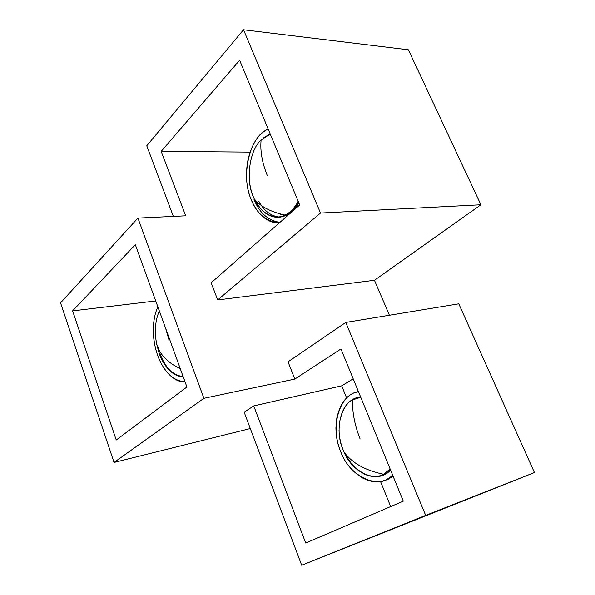 <?xml version="1.0" encoding="UTF-8"?>
<svg xmlns="http://www.w3.org/2000/svg" width="595" height="595" viewBox="0 0 595 595"><rect width="100%" height="100%" fill="white"/><g stroke="black" fill="none" stroke-linecap="round" stroke-linejoin="round"><path stroke-width="0.89" d="M353.207 378.844L341.709 385.82L346.617 397.914M380.592 481.675L390.692 506.568M137.928 218.112L60.556 302.87L114.047 462.456L203.899 398.315L137.928 218.112L185.7 215.821L161.193 151.375L239.629 60.236L299.687 205L211.166 282.789L217.688 299.94L320.512 213.062L243.526 29.75L146.757 145.782L173.353 216.409M250.309 428.549L114.047 462.456M389.405 315.253L374.463 280.29L217.688 299.94M135.333 244.709L186.912 387.003L116.241 440.025L72.612 310.895L135.333 244.709M374.463 280.29L480.916 204.777L408.386 49.779L243.526 29.75M480.916 204.777L320.512 213.062M250.071 152.119L161.193 151.375M294.83 379.082L340.965 348.953L403.313 501.154L305.718 543.027L253.738 405.916L244.158 412.179L301.68 565.25L534.444 472.549L458.782 303.829L345.777 322.445L288.047 361.827L294.83 379.082L203.899 398.315M534.444 472.549L425.678 515.389L345.777 322.445M301.68 565.25L425.678 515.389M341.709 385.82L253.738 405.916M155.726 300.958L72.612 310.895M382.942 475.152L379.848 475.71L382.942 475.152M345.68 454.216C355.327 475.249 379.893 483.534 390.506 469.894M358.413 397.163L360.54 396.746M159.906 353.37C165.135 367.561 172.892 375.341 183.178 376.709M159.334 351.69L158.538 349.064M255.493 200.351C264.946 221.437 289.207 222.835 298.727 202.702M267.713 135.11L270.204 133.942M258.877 201.355C264.098 211.099 271.231 216.379 280.267 217.205L280.111 217.197M280.267 214.364L281.725 214.326M339.931 420.494C343.218 406.095 350.091 398.196 360.555 396.776M360.763 397.289L352.538 399.914C339.805 405.604 334.97 432.357 343.077 449.731L344.17 452.289L343.077 449.738C340.585 443.625 339.232 437.102 339.024 430.17M352.538 399.914C352.24 412.484 354.776 425.514 360.139 438.998M390.141 469.001L383.559 474.252C371.994 481.794 351.228 470.169 344.17 452.289C352.352 463.2 365.479 470.519 383.559 474.252L390.208 469.15M390.454 469.753C383.47 477.249 374.605 478.648 363.857 473.947M392.566 474.914C379.387 490.979 349.005 476.469 340.623 451.211C329.585 427.292 339.864 393.05 358.577 391.941M392.685 475.204C378.219 490.912 349.577 476.885 340.526 451.27C337.581 443.922 336.041 436.135 335.907 427.887L336.822 418.017C340.333 402.629 347.525 393.793 358.391 391.495M392.804 475.502C384.191 483.504 373.586 484.055 360.987 477.145M382.392 481.05L388.007 479.347L393.109 476.231M386.862 479.339L392.968 475.888M159.222 352.337L157.742 347.272M159.334 310.925C155.25 320.385 154.328 331.326 156.567 343.746L159.177 353.356C163.328 366.051 173.881 377.572 183.074 376.412M165.626 328.284L168.816 339.373M183.201 376.761L175.711 374.917M184.919 381.507C174.417 382.845 162.383 369.696 157.675 355.237C152.261 341.322 151.643 319.329 157.906 306.983L157.824 307.161M185.06 381.893C179.207 382.124 173.554 379.283 168.102 373.37M279.747 222.515C266.731 222.039 257.204 214.319 251.157 199.377C240.246 176.001 249.997 135.028 268.263 129.256M279.486 222.753C266.872 222.381 257.404 214.631 251.083 199.496C246.144 187.172 245.177 173.643 248.189 158.91C252.049 143.573 258.706 133.6 268.152 128.989M279.174 223.021C273.12 223.118 267.497 220.849 262.313 216.223M276.682 222.523L279.353 222.865M253.961 199.273C259.368 212.846 268.01 220.552 279.903 222.389M263.057 138.189L270.16 133.83M270.256 134.061L261.116 139.989C249.446 149.977 245.452 180.278 253.232 196.581L254.191 198.804L253.232 196.588C251.001 191.129 249.662 184.993 249.223 178.188M261.116 139.989C260.037 150.743 262.083 162.561 267.244 175.436M298.154 201.311C294.503 208.124 290.122 212.713 285.02 215.07C274.087 220.99 259.844 212.489 254.191 198.804C260.35 206.532 270.628 211.954 285.02 215.07C290.137 212.713 294.577 208.272 298.333 201.75M298.601 202.397C290.992 216.915 276.526 222.002 264.381 212.311M180.278 368.699C170.579 364.095 163.662 358.175 159.527 350.946L156.567 343.746L155.689 337.767M153.919 321.144C152.394 332.107 153.629 343.493 157.623 355.304C164.094 372.306 173.212 381.09 184.978 381.663"/></g></svg>

